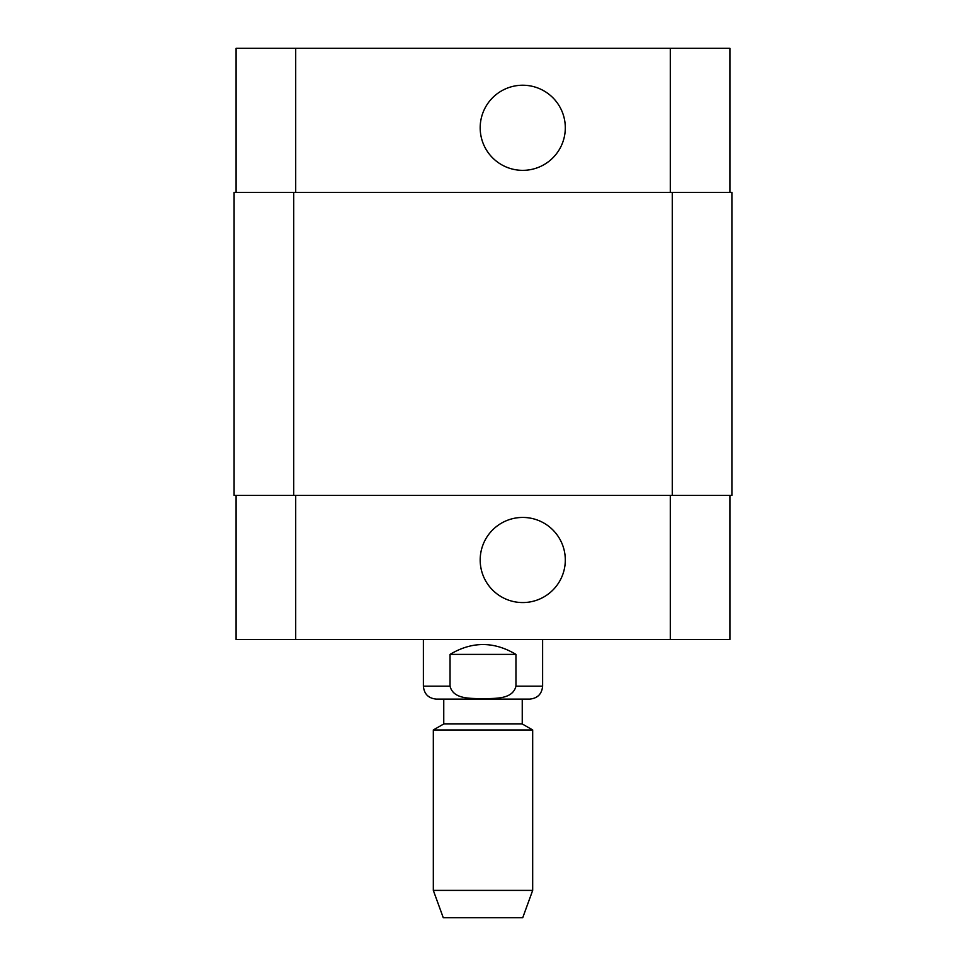 <?xml version="1.0" encoding="UTF-8"?>
<svg xmlns="http://www.w3.org/2000/svg" width="966" height="966" viewBox="0 0 966 966"><rect width="100%" height="100%" fill="white"/><g stroke="black" fill="none" stroke-linecap="round" stroke-linejoin="round"><path stroke-width="1.45" d="M515.953 654.393L515.953 686.186C512.523 699.927 494.242 698.152 483 698.756C471.758 698.152 453.477 699.927 450.047 686.186L450.047 654.393L515.953 654.393C493.988 641.255 472.012 641.255 450.047 654.393M522.244 699.106L522.244 723.945L443.756 723.945L443.756 699.106L529.694 699.106L436.306 699.106C428.457 698.346 424.146 694.035 423.386 686.186L450.047 686.186M532.677 729.97L433.323 729.97L433.323 890.398L532.677 890.398L532.677 729.97L522.244 723.945M532.677 890.398L522.739 917.7L443.261 917.7L433.323 890.398M480.187 560.002A42.552 42.552 0 0 1 544.027 523.149A42.552 42.552 0 0 1 544.027 596.855A42.552 42.552 0 0 1 480.187 560.002M480.187 127.79A42.552 42.552 0 0 1 544.027 90.937A42.552 42.552 0 0 1 544.027 164.643A42.552 42.552 0 0 1 480.187 127.79M236.09 192.367L236.09 48.3L729.91 48.3L729.91 192.367M236.09 495.425L236.09 639.492L729.91 639.492L729.91 495.425M293.724 192.367L234.098 192.367L234.098 495.425L731.902 495.425L731.902 192.367L293.724 192.367L293.724 495.425M234.098 192.367L234.098 495.425M542.614 639.492L542.614 686.186L515.953 686.186M295.705 192.367L295.705 48.3M670.295 192.367L670.295 48.3M295.705 495.425L295.705 639.492M670.295 495.425L670.295 639.492M672.276 495.425L672.276 192.367M542.614 686.186C541.854 694.035 537.543 698.346 529.694 699.106M423.386 639.492L423.386 686.186M443.756 723.945L433.323 729.97"/></g></svg>
